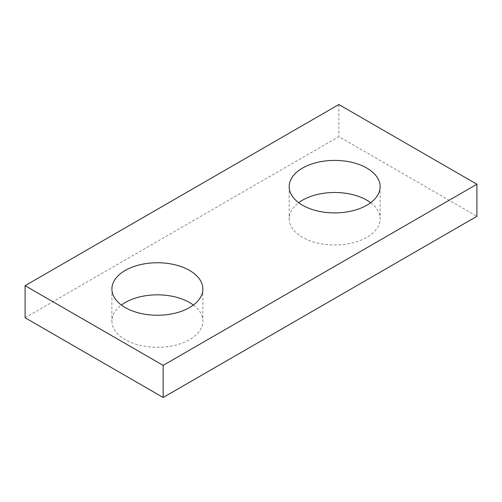 <?xml version="1.0" encoding="UTF-8"?>
<svg xmlns="http://www.w3.org/2000/svg" width="502" height="502" viewBox="0 0 502 502"><rect width="100%" height="100%" fill="white"/><g stroke="black" fill="none" stroke-linecap="round" stroke-linejoin="round"><path stroke-width="0.38" stroke-dasharray="2.51 1.88" d="M25.1 317.766L338.85 136.626L476.9 216.324M338.85 104.529L338.85 136.626M370.658 202.701A45.481 26.261 180 0 1 380.139 218.746A45.481 26.261 180 0 1 334.658 245.007A45.481 26.261 180 0 1 289.177 218.746A45.481 26.261 180 0 1 298.659 202.701M193.389 305.047A45.481 26.261 180 0 1 202.871 321.092A45.481 26.261 180 0 1 157.39 347.353A45.481 26.261 180 0 1 111.908 321.092A45.481 26.261 180 0 1 121.39 305.047M111.908 289.001L111.908 321.092M202.871 289.001L202.871 321.092M289.177 186.656L289.177 218.746M380.139 186.656L380.139 218.746"/><path stroke-width="0.75" d="M476.9 184.234L338.85 104.529L25.1 285.676L25.1 317.766L163.15 397.471L476.9 216.324L476.9 184.234L163.15 365.374L163.15 397.471M25.1 285.676L163.15 365.374M302.499 205.224A45.481 26.261 0 0 0 352.059 210.915A45.481 26.261 0 0 0 380.139 186.656A45.481 26.261 0 0 0 366.818 168.088A45.481 26.261 0 0 0 317.251 162.397A45.481 26.261 0 0 0 289.177 186.656A45.481 26.261 0 0 0 302.499 205.224M125.23 307.569A45.481 26.261 0 0 0 174.79 313.261A45.481 26.261 0 0 0 202.871 289.001A45.481 26.261 0 0 0 189.549 270.434A45.481 26.261 0 0 0 139.983 264.742A45.481 26.261 0 0 0 111.908 289.001A45.481 26.261 0 0 0 125.23 307.569M298.659 202.701A45.481 26.261 180 0 1 366.818 200.179A45.481 26.261 180 0 1 370.658 202.701M121.39 305.047A45.481 26.261 180 0 1 189.549 302.524A45.481 26.261 180 0 1 193.389 305.047"/></g></svg>
